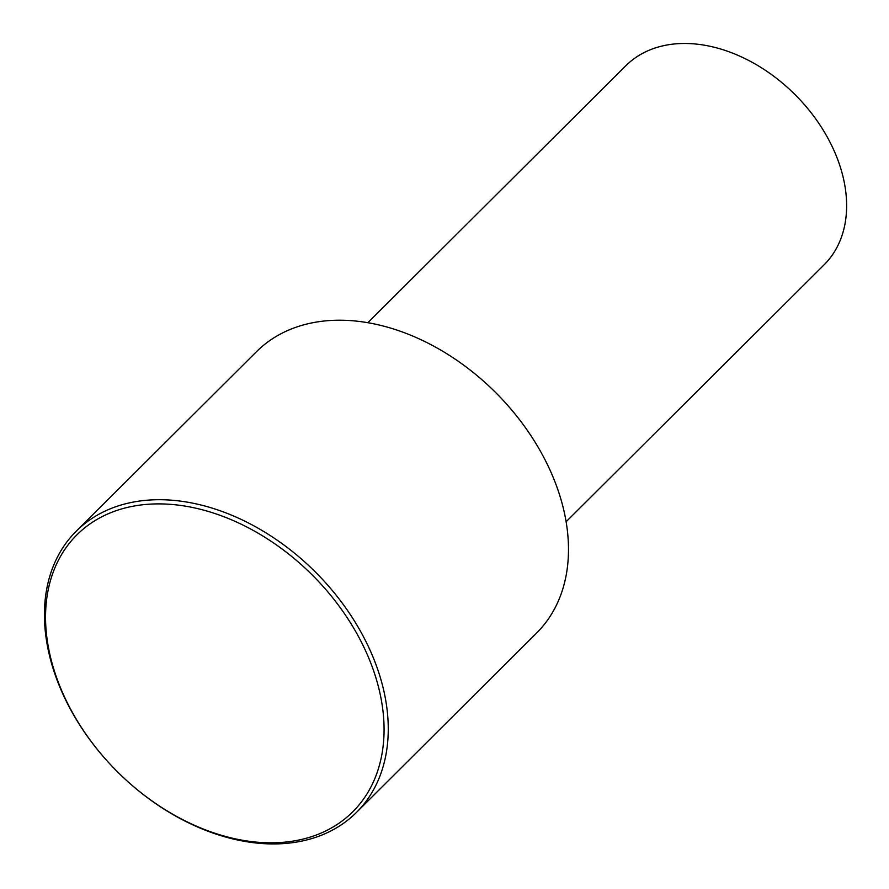 <?xml version="1.0" encoding="UTF-8"?>
<svg xmlns="http://www.w3.org/2000/svg" width="889" height="889" viewBox="0 0 889 889"><rect width="100%" height="100%" fill="white"/><g stroke="black" fill="none" stroke-linecap="round" stroke-linejoin="round"><path stroke-width="1.33" d="M566.093 521.765L824.103 264.811A140.484 99.512 -134.9 0 0 825.737 263.133A140.484 99.512 -134.9 0 0 794.31 93.89A140.484 99.512 -134.9 0 0 625.845 65.73L367.835 322.685M356.411 812.479L536.656 632.979A198.503 140.606 -134.9 0 0 538.956 630.612A198.503 140.606 -134.9 0 0 494.551 391.46A198.503 140.606 -134.9 0 0 256.499 351.677L76.254 531.178A198.503 140.606 -134.9 0 0 73.954 533.544A198.503 140.606 -134.9 0 0 118.359 772.697A198.503 140.606 -134.9 0 0 356.411 812.479A198.503 140.606 -134.9 0 0 358.723 810.112A198.503 140.606 -134.9 0 0 314.317 570.96A198.503 140.606 -134.9 0 0 76.254 531.178M74.62 537.2A195.458 138.451 -134.9 0 0 119.982 774.275A195.458 138.451 -134.9 0 0 355 809.501A195.458 138.451 -134.9 0 0 309.639 572.427A195.458 138.451 -134.9 0 0 74.62 537.2"/></g></svg>
